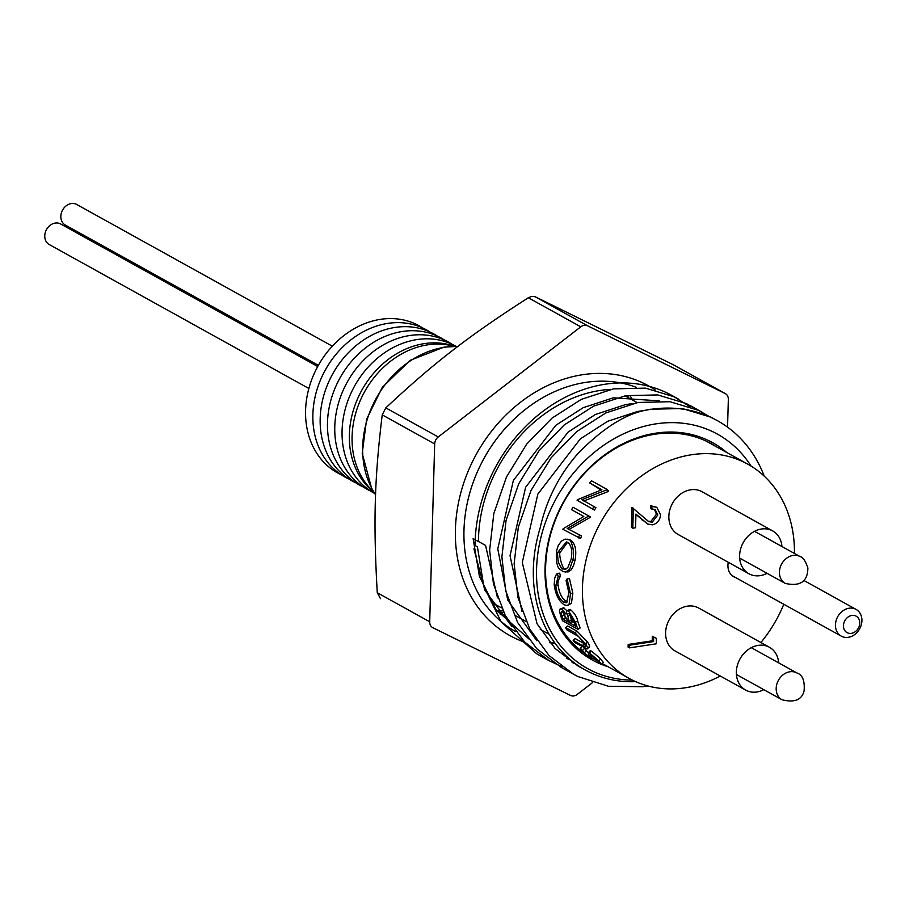 <?xml version="1.0" encoding="UTF-8"?>
<svg xmlns="http://www.w3.org/2000/svg" width="905" height="905" viewBox="0 0 905 905"><rect width="100%" height="100%" fill="white"/><g stroke="black" fill="none" stroke-linecap="round" stroke-linejoin="round"><path stroke-width="1.36" d="M843.471 625.638A9.401 7.715 119 0 0 855.463 631.543A9.401 7.715 119 0 0 855.892 616.034A9.401 7.715 119 0 0 843.471 625.638M835.451 624.778A15.283 12.534 -61 0 1 842.646 610.999A15.283 12.534 -61 0 1 856.085 609.404A15.283 12.534 -61 0 1 859.637 628.851A15.283 12.534 -61 0 1 841.265 636.136A15.283 12.534 -61 0 1 835.451 624.778M318.368 365.337L65.296 225.028A11.754 9.638 -61 0 1 61.314 213.116A11.754 9.638 -61 0 1 71.314 203.557A11.754 9.638 -61 0 1 76.699 204.462L332.316 346.185M308.865 388.483L49.232 244.531A11.754 9.638 -61 0 1 45.25 232.619A11.754 9.638 -61 0 1 55.25 223.06A11.754 9.638 -61 0 1 60.635 223.965L317.723 366.502M716.104 446.606A122.65 100.591 119 0 0 711.228 443.688A122.65 100.591 119 0 0 567.333 496.11A122.65 100.591 119 0 0 582.628 651.939M592.402 658.274A122.65 100.591 119 0 0 597.357 660.786M608.126 666.759A124.211 101.869 -61 0 1 601.587 664.428M601.101 664.236A124.211 101.869 -61 0 1 565.704 498.055A124.211 101.869 -61 0 1 726.873 452.579M727.552 427.16L728.333 399.433A7.84 6.426 119 0 0 725.346 393.607A7.84 6.426 119 0 0 725.12 393.494L587.56 325.789A7.84 6.426 119 0 0 580.772 326.818L438.246 436.968A7.84 6.426 119 0 0 434.672 443.948L429.705 621.792A7.84 6.426 119 0 0 432.692 627.617A7.84 6.426 119 0 0 432.918 627.742L570.478 695.436A7.84 6.426 119 0 0 577.266 694.407L592.673 682.494M576.044 664.134L572.096 662.415M522.015 611.463L510.035 555.681L525.613 487.263L568.091 432.081L595.422 414.49L625.536 404.614L632.052 403.675M497.501 597.866L485.555 545.398L478.44 541.45M512.083 626.78L484.854 590.23L473.915 548.894M536.857 640.751L507.728 600.106L497.773 548.883L513.361 480.465L555.828 425.282L583.159 407.702L613.285 397.815L659.338 400.858M570.557 659.858L566.338 658.354M581.791 667.969L578.114 666.023L555.127 648.489L537.061 623.817L522.287 562.469L537.864 494.051L580.343 438.868L607.674 421.289L637.787 411.413L644.665 410.429M635.672 681.657A136.361 111.835 -61 0 1 585.252 669.983A136.361 111.835 -61 0 1 533.362 568.611A136.361 111.835 -61 0 1 540.093 528.169C546.439 499.922 559.03 475.08 577.865 453.654C601.09 429.852 622.787 415.565 642.957 410.791A146.225 115.783 116.2 0 1 650.288 409.252L682.28 408.517L710.798 417.148L717.337 420.633A145.762 119.551 119 0 0 642.957 410.791M373.426 491.607A84.64 69.413 -61 0 1 358.086 405.972A84.64 69.413 -61 0 1 427.567 344.85A84.64 69.413 -61 0 1 453.993 346.31M373.708 492.082A84.097 68.972 -61 0 1 354.511 406.673A84.097 68.972 -61 0 1 424.388 343.606A84.097 68.972 -61 0 1 454.536 346.298M374.534 493.395A84.097 68.972 -61 0 1 345.484 408.234A84.097 68.972 -61 0 1 417.092 339.556A84.097 68.972 -61 0 1 456.086 346.31M370.496 490.985A84.097 68.972 -61 0 1 337.633 406.3A84.097 68.972 -61 0 1 409.784 335.517A84.097 68.972 -61 0 1 451.9 344.16M363.199 486.935A84.097 68.972 -61 0 1 330.336 402.261A84.097 68.972 -61 0 1 402.487 331.468A84.097 68.972 -61 0 1 444.604 340.11M355.903 482.885A84.097 68.972 -61 0 1 323.028 398.211A84.097 68.972 -61 0 1 395.191 327.418A84.097 68.972 -61 0 1 437.307 336.072M348.606 478.847A84.097 68.972 -61 0 1 315.732 394.173A84.097 68.972 -61 0 1 387.894 323.379A84.097 68.972 -61 0 1 430.011 332.022M341.309 474.797A84.097 68.972 -61 0 1 308.435 390.123A84.097 68.972 -61 0 1 380.598 319.329A84.097 68.972 -61 0 1 422.714 327.972M380.473 598.658L377.261 592.718C373.256 522.151 374.455 478.903 382.227 414.875L385.802 407.895C433.846 362.95 468.507 336.162 528.328 297.745L531.936 296.331L535.115 296.716L673.173 364.692M696.398 409.332L686.295 403.562L657.777 394.931L625.785 395.666L593.522 406.187L564.234 424.943L538.882 450.973L518.689 483.858L506.065 520.454L501.89 556.914L505.691 590.727L517.558 622.414L536.789 648.738L561.292 667.46L567.537 670.65M716.104 419.965L714.916 419.286M764.227 476.143A145.762 119.551 119 0 0 717.337 420.633M647.765 685.922A146.225 123.691 -57.8 0 1 642.539 686.714L608.398 686.262L577.944 676.555L573.555 674.248L549.041 655.537L529.81 629.213L517.943 597.526L514.142 563.702L518.316 527.242L530.941 490.646L551.134 457.772L576.485 431.742L605.773 412.974L638.036 402.454L670.028 401.718L698.547 410.35L709.69 416.82M561.745 666.634L549.041 660.661L524.538 641.95L505.307 615.615L493.44 583.94L489.639 550.116L493.802 513.655L506.438 477.059L526.631 444.185L551.982 418.144L581.259 399.388L613.533 388.867L645.525 388.132L674.044 396.763L689.87 406.639M549.041 660.661L536.789 653.863L501.053 621.735L483.836 586.406L477.421 546.858L475.068 545.557A145.762 119.551 -61 0 1 542.389 411.73A145.762 119.551 -61 0 1 671.951 395.474A145.762 119.551 -61 0 1 675.073 397.272M751.071 466.098A134.008 109.912 119 0 0 622.402 434.377A134.008 109.912 119 0 0 536.575 568.962A134.008 109.912 119 0 0 632.403 680.119M610.999 389.342A136.553 111.994 119 0 0 478.44 541.575L473.134 538.633L479.412 576.304L496.121 609.823L528.995 639.021M728.287 562.299A15.476 12.693 119 0 0 733.819 576.79A15.476 12.693 119 0 0 735.675 577.594M781.943 546.53A24.492 20.091 119 0 0 772.678 530.907A24.492 20.091 119 0 0 761.456 529.018A24.492 20.091 119 0 0 740.629 548.928A24.492 20.091 119 0 0 748.933 573.747A24.492 20.091 119 0 0 760.155 575.637A24.492 20.091 119 0 0 767.078 573.329M778.685 662.879A24.492 20.091 119 0 0 769.431 647.267A24.492 20.091 119 0 0 758.209 645.378A24.492 20.091 119 0 0 737.383 665.288A24.492 20.091 119 0 0 745.686 690.096A24.492 20.091 119 0 0 763.831 689.678M772.678 530.907L701.929 491.675A24.492 20.091 119 0 0 690.696 489.786A24.492 20.091 119 0 0 669.87 509.696A24.492 20.091 119 0 0 678.173 534.516L748.933 573.747M769.431 647.267L698.671 608.036A24.492 20.091 119 0 0 687.449 606.146A24.492 20.091 119 0 0 666.623 626.056A24.492 20.091 119 0 0 674.926 650.865L745.686 690.096M794.432 553.453A122.447 100.432 119 0 0 747.802 464.186A122.447 100.432 119 0 0 691.68 454.729A122.447 100.432 119 0 0 587.549 554.29A122.447 100.432 119 0 0 629.054 678.365A122.447 100.432 119 0 0 720.267 676.012M760.89 642.527A122.447 100.432 119 0 0 783.798 604.28M583.77 500.985L608.16 491.551A122.447 100.432 -61 0 1 608.579 491.076L607.017 489.401A125.195 102.672 -61 0 0 606.588 489.888L581.926 499.684L595.942 507.728A122.447 100.432 -61 0 0 594.438 510.069L577.073 500.239A125.195 102.672 -61 0 1 577.39 499.73L601.882 489.707L589.687 482.953A125.195 102.672 -61 0 1 591.519 480.815L607.017 489.401M601.067 490.001L589.687 482.953M569.392 529.176L590.105 517.456A122.447 100.432 -61 0 1 590.411 516.902L588.442 515.816A125.195 102.672 -61 0 0 588.126 516.382L567.22 528.509L581.553 535.918L567.22 528.509M588.442 515.816L572.956 507.219A125.195 102.672 -61 0 0 571.598 509.719L583.793 516.484L563.114 528.758A125.195 102.672 -61 0 0 562.91 529.323L580.591 538.509A122.447 100.432 -61 0 1 581.553 535.918M567.05 539.12L570.829 540.183C575.342 543.747 576.757 550.41 575.071 560.172L573.476 565.863L571.066 569.958L568.114 571.949L562.525 571.587C561.236 568.442 555.613 571.971 556.417 551.258L558.306 545.376L561.417 541.122L565.082 539.097L568.6 539.708C570.388 537.457 575.49 551.394 572.752 560.048L575.071 560.172M557.299 573.487L558.147 576.372L555.794 585.784C556.801 593.804 559.494 599.314 563.86 602.311L566.462 602.764L568.883 592.866L566.1 580.772L567.084 578.917L570.478 593.725L569.098 604.257L567.005 605.581L564.222 604.812C558.815 601.214 555.478 594.517 554.188 584.732L554.742 577.91L556.315 574.505L557.299 573.487L559.663 573.159L560.523 575.987C558.181 580.275 557.39 583.329 558.159 585.162C559.154 593.013 561.835 598.431 566.191 601.418L567.514 601.938M567.084 578.917L569.46 578.589L572.842 593.114L571.44 603.375L567.707 605.411M560.263 608.918L561.858 609.156L566.01 614.156L566.847 610.773L568.589 611.045L575.422 622.221A125.195 102.672 -61 0 0 578.001 629.337L562.514 620.751A125.195 102.672 -61 0 1 560.602 615.638L559.505 611.26L560.025 609.076L563.51 607.775L566.915 610.739M566.847 610.773L569.392 609.631L570.897 609.993C574.675 613.443 576.938 617.108 577.673 620.977A122.447 100.432 -61 0 0 580.196 627.946L578.001 629.337M573.159 640.389L584.438 646.589C585.92 647.12 585.773 645.921 583.985 643.014L578.476 636.453L566.666 629.733A125.195 102.672 -61 0 1 565.557 627.538L574.901 632.731L585.501 643.772C587.696 647.279 588.171 649.009 586.904 648.953L574.573 642.335A125.195 102.672 -61 0 1 573.159 640.389L575.128 638.568L584.392 643.704M565.557 627.538L567.684 626L577.039 631.181L587.549 642.064C589.687 645.503 590.128 647.177 588.838 647.086M583.521 647.301L588.227 652.754M588.193 652.788L589.653 653.105L598.929 660.978L601.429 664.474L591.18 654.892L590.298 654.745L592.13 658.591L590.863 658.24L582.537 651.838L580.399 648.116L584.302 652.901L589.053 656.645L589.789 656.577L588.193 652.788L590.15 650.74L591.508 651.136L600.682 658.897L603.047 662.279M648.003 521.156L650.819 521.472L656.43 514.255L654.541 509.447M652.2 522.23L657.799 515.024L655.277 509.775L650.435 508.372L650.514 505.725L656.792 507.286L660.548 514.741C660.028 520.228 657.29 523.599 652.335 524.843L647.663 524.029L635.943 514.051L635.559 527.762L632.81 528.181L631.441 527.423L631.995 507.4L648.761 521.631L652.2 522.23L650.819 521.472M647.663 524.029L635.932 514.526M652.335 636.283L656.408 638.353L656.261 643.806L629.473 647.867L628.093 647.109L628.172 644.462L652.211 640.819L652.335 636.283L656.408 638.353M608.16 491.551L606.588 489.888M594.438 510.069L577.073 500.239M592.56 508.825A125.195 102.672 -61 0 1 594.099 506.438M590.105 517.456L588.126 516.382M578.397 537.909A125.195 102.672 -61 0 1 579.381 535.262M568.6 539.708L570.829 540.183M572.752 560.048L570.026 568.182L568.702 570.082L565.184 572.243M571.146 559.279C572.605 551.043 571.485 545.421 567.774 542.4L566.451 541.925L558.034 552.005C557.344 552.944 557.491 556.405 558.476 562.39C560.749 567.401 562.175 569.562 562.752 568.86L565.387 569.29L567.82 567.514L571.146 559.279M567.571 542.299L560.353 552.129C558.068 552.401 562.616 570.84 565.116 568.702L565.976 569.064M565.116 568.702L562.752 568.86M560.353 552.129L558.034 552.005M555.794 585.784L558.159 585.162M558.147 576.372L560.523 575.987M563.86 602.311L566.191 601.418M570.478 593.725L572.842 593.114M569.098 604.257L571.44 603.375M561.858 609.156L564.154 608.058M568.589 611.045L570.897 609.993M575.422 622.221L577.673 620.977M569.166 621.373A125.195 102.672 -61 0 0 569.743 622.934L575.501 626.124A125.195 102.672 -61 0 1 574.302 622.753L569.2 613.533L567.978 613.5L567.537 614.981L569.166 621.373L571.394 620.061A122.447 100.432 -61 0 0 571.96 621.588L574.347 622.912M562.548 611.633C560.987 611.271 560.829 612.753 562.039 616.09A125.195 102.672 -61 0 0 563.193 619.303L568.159 622.052A125.195 102.672 -61 0 1 567.571 620.468L562.548 611.633L561.632 611.475M563.193 619.303L565.41 617.957L566.971 618.828M565.41 617.957A122.447 100.432 -61 0 1 564.279 614.812L562.039 616.09M563.645 612.561L564.279 614.812M569.822 613.975L571.394 620.061M567.695 616.475L569.958 615.264M569.743 622.934L571.96 621.588M585.388 646.702L584.438 646.589L585.343 645.751M585.501 643.772L587.549 642.064M589.472 647.007L586.904 648.953M591.18 654.892L590.377 654.666M580.399 648.116L581.972 646.442M582.763 650.265L584.585 648.251M584.302 652.901L586.055 650.819M589.789 656.577L589.053 656.645L589.494 656.08M589.653 653.105L591.508 651.136M598.929 660.978L600.682 658.897M603.296 662.177L601.429 664.474M629.473 647.867L629.541 645.22L653.58 641.577L652.211 640.819M653.58 641.577L653.715 637.041M629.541 645.22L628.172 644.462M657.799 515.024L656.43 514.255M632.81 528.181L633.376 508.169M651.815 509.13L651.883 506.483L650.514 505.725M651.883 506.483L656.792 507.286M457.783 346.491A91.925 75.398 119 0 0 444.66 347.282A91.925 75.398 119 0 0 372.815 404.999A91.925 75.398 119 0 0 375.586 494.718M502.795 610.683A138.612 113.679 -61 0 1 497.139 610.717M627.765 396.311A135.479 111.111 -61 0 1 628.794 397.974M503.633 612.391A135.479 111.111 -61 0 1 498.112 611.984M636.26 387.317A136.553 111.994 119 0 0 480.555 465.012A136.553 111.994 119 0 0 515.545 631.566M549.923 642.776A136.553 111.994 119 0 0 555.07 643.285M524.855 642.267A142.82 117.141 -61 0 1 474.175 458.292A142.82 117.141 -61 0 1 655.254 389.976M377.261 592.718L429.705 621.792M434.672 443.948L382.227 414.875M385.802 407.895L438.246 436.968M580.772 326.818L528.328 297.745M535.115 296.716L587.56 325.789M725.12 393.494L672.675 364.41M582.447 645.537L584.404 643.715M574.901 632.731L577.039 631.181M591.112 656.815L592.164 655.525M642.889 520.341L641.521 519.583M776.185 688.411A15.317 12.568 -61 0 1 783.379 674.564A15.317 12.568 -61 0 1 796.875 672.958C802.486 674.757 804.907 680.696 804.104 690.764C801.921 699.893 794.556 702.891 782.01 699.757A15.317 12.568 -61 0 1 776.185 688.411M785.257 583.408A15.317 12.568 -61 0 1 779.567 574.517A15.317 12.568 -61 0 1 785.642 559.019A15.317 12.568 -61 0 1 800.122 556.609C802.882 557.129 805.473 560.908 807.871 567.933C807.746 581.587 800.212 586.745 785.257 583.408L739.679 558.125M856.085 609.404L803.878 580.467M841.265 636.136L732.156 575.648M375.575 494.945L371.65 488.508L362.215 453.382L366.615 419.196L382.317 387.329L410.169 360.348L443.97 347.135L457.953 346.366M502.739 610.547L497.049 610.592M500.194 614.563L504.843 614.755M632.516 400.044L630.378 396.266M549.788 642.618L554.923 643.082M491.302 602.21L501.494 607.866M515.726 615.762L525.997 621.452M540.24 629.348L549.143 634.292M625.921 396.379L637.165 402.612M585.252 669.983L578.114 666.023M561.292 667.46L573.555 674.248M671.951 395.474L678.139 398.901M690.402 405.7L702.653 412.499M672.935 364.545L725.346 393.607M747.802 464.186L706.16 441.097M629.054 678.365L602.289 663.523M598.635 661.498L592.526 658.116M796.875 672.958L751.286 647.686M782.01 699.757L736.421 674.485M800.122 556.609L754.532 531.326"/></g></svg>
